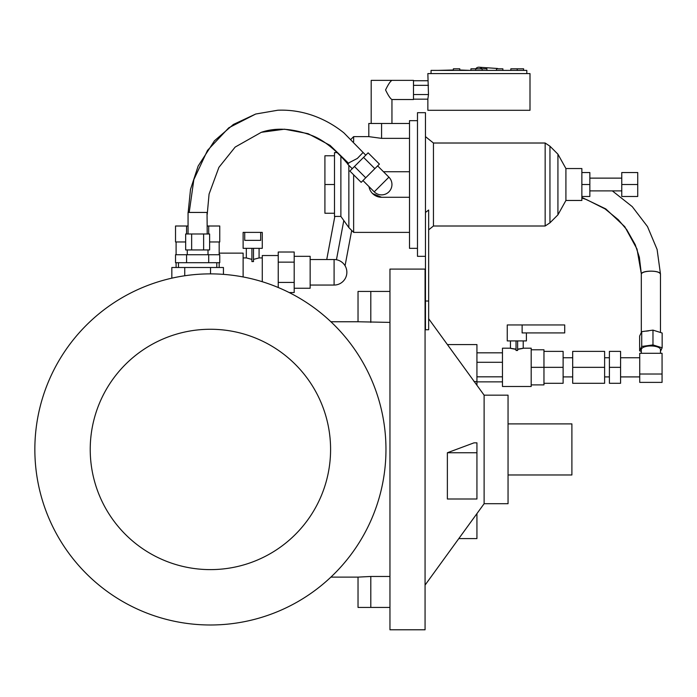 <?xml version="1.0" encoding="UTF-8"?>
<svg xmlns="http://www.w3.org/2000/svg" width="697" height="697" viewBox="0 0 697 697"><rect width="100%" height="100%" fill="white"/><g stroke="black" fill="none" stroke-linecap="round" stroke-linejoin="round"><path stroke-width="1.05" d="M90.227 449.434A120.18 120.18 0 0 0 210.407 569.615A120.18 120.18 0 0 0 330.587 449.434A120.18 120.18 0 0 0 210.407 329.263A120.18 120.18 0 0 0 90.227 449.434M34.85 449.434A175.557 175.557 0 0 0 210.407 624.991A175.557 175.557 0 0 0 385.964 449.434A175.557 175.557 0 0 0 210.407 273.877A175.557 175.557 0 0 0 34.85 449.434M358.031 577.116L358.031 607.436L370.804 607.436L370.804 576.471L358.031 577.116L330.901 577.116M389.954 291.433L358.031 291.433L358.031 321.761L389.954 322.397M508.052 423.898L571.897 423.898L571.897 474.971L508.052 474.971M484.119 395.173L508.052 395.173L508.052 503.704L484.119 503.704L484.119 395.173L428.655 318.729M526.409 332.931L526.409 340.911L507.259 340.911L507.259 324.95L522.123 324.95L522.123 332.931L564.709 332.931L564.709 324.95L522.123 324.95M523.22 340.911L523.212 348.186L531.192 348.186L531.192 386.486L502.467 386.486L502.467 348.186L510.448 348.186L510.448 340.911M447.369 452.754L447.369 499L476.931 499L476.931 452.754L447.369 452.754L474.021 442.839L476.931 442.839L476.931 452.754M389.954 629.783L389.954 269.094L425.065 269.094L425.065 629.783L389.954 629.783M389.954 576.471L370.804 576.471M431.051 73.586L431.051 70.397L526.81 70.397L526.81 73.586M453.39 70.397L453.39 68.803L459.776 68.803L459.776 70.397M510.849 70.397L510.849 68.803L517.235 68.803L517.235 70.397M496.482 70.397L496.482 68.803L502.868 68.803L502.868 70.397M470.945 70.397L470.945 68.803L475.737 68.803A4.792 4.138 84 0 1 479.048 67.217A4.792 4.138 84 0 1 481.923 68.803M479.048 67.217L497.37 68.48A1.594 1.377 84 0 1 498.128 68.803M475.737 70.397L475.737 68.803L486.907 68.803L486.907 70.397M517.235 68.803L523.613 68.803L523.613 70.397M482.124 68.803L482.124 70.397M371.196 123.465L371.196 80.373L413.495 80.373L413.495 99.523L391.949 99.523L391.949 123.465M391.949 80.373C390.381 81.183 388.255 84.372 385.563 89.948C388.255 95.515 390.381 98.713 391.949 99.523M353.64 141.665L353.64 136.629L368.809 136.629L368.809 123.465L409.505 123.465M368.809 136.629L381.573 138.363L409.505 138.363M427.853 110.292L427.853 99.157L428.481 94.557L427.853 73.586L529.999 73.586L529.999 110.292L427.853 110.292M188.059 233.983L188.059 212.437L207.035 212.437L207.218 233.983M187.266 254.727L187.266 249.944M208.011 249.944L208.011 254.727M178.484 267.5L178.484 262.708M216.793 262.708L216.793 267.5M352.229 168.709L347.716 164.196L349.293 162.619L357.352 158.437L363.093 152.477L365.777 155.17M363.093 152.477L343.943 132.9C334.09 124.99 323.382 119.074 311.829 115.144C300.651 111.389 289.307 109.751 277.815 110.231L255.703 114.029L228.773 127.812L207.497 150.404L193.844 179.617L189.209 212.437M381.573 184.505L374.237 191.841A10.377 10.377 0 0 0 391.949 184.505A10.377 10.377 0 0 0 388.909 177.169L381.573 184.505M381.573 194.881A10.377 10.377 0 0 1 374.237 191.841L362.954 180.558M377.626 165.886L388.909 177.169A10.377 10.377 0 0 1 391.949 184.505M372.546 193.531L381.573 197.277A12.764 12.764 0 0 1 368.974 186.578L369.785 189.401M310.156 285.056L334.098 285.056A12.764 12.764 0 0 0 346.862 272.283A12.764 12.764 0 0 0 334.098 259.519L310.156 259.519M294.195 288.244L310.156 288.244L310.156 256.322L294.195 256.322M278.234 255.529L262.272 255.529L262.272 281.719M243.122 248.341L243.122 232.389L244.717 232.389L244.717 240.369L260.678 240.369L260.678 232.389L262.272 232.389L262.272 248.341L253.499 248.341L253.499 261.575L251.905 261.575L251.905 248.341L243.122 248.341M251.905 259.397L246.32 257.925L246.32 248.341M259.084 248.341L259.084 257.925L253.499 259.397M246.32 257.925L243.122 257.925M262.272 257.925L259.084 257.925M219.18 253.133L243.122 253.133L243.122 276.953M641.318 332.513L641.318 274.121A9.575 3.59 0 0 1 641.345 273.834L641.353 274.148C641.702 270.732 656.966 270.027 659.893 273.294L660.442 273.86A9.575 3.59 0 0 1 660.468 274.121L660.468 332.478M641.318 353.301L641.318 349.554A9.575 3.59 -0 0 1 647.618 346.182A9.575 3.59 -0 0 1 659.893 348.326A9.575 3.59 -0 0 1 660.468 349.554L660.468 353.301M340.877 155.962L340.877 216.427L334.49 216.427L334.49 152.591L337.461 152.591M340.877 216.427L348.857 227.597L348.857 165.328M348.857 227.597L353.64 232.389L353.64 174.825M417.486 248.341L409.505 248.341L409.505 120.668L417.486 120.668M565.912 168.543L581.864 168.543L581.864 200.466L565.912 200.466L565.912 168.543L557.931 154.185L557.931 214.833L549.95 222.813L545.159 226.002L433.447 226.002L433.447 143.016L425.466 136.629M557.931 154.185L549.95 146.204L549.95 222.813M549.95 146.204L545.159 143.016L545.159 226.002M425.466 212.454L428.655 210.015L428.655 329.742L425.466 329.742L425.466 112.687L417.486 112.687L417.486 256.322L425.466 256.322M428.655 301.008L425.466 301.008L428.655 301.008M581.864 196.476L589.845 196.476L589.845 172.534L581.864 172.534M581.864 184.505L589.845 184.505M621.768 184.505L621.768 196.476L637.729 196.476L637.729 172.534L621.768 172.534L621.768 184.505L637.729 184.505M334.49 213.238L324.915 213.238L324.915 155.78L334.49 155.78M334.49 184.505L324.915 184.505M641.336 274.348C640.743 270.07 661.052 270.079 660.451 274.348M641.318 351.401L639.637 350.879L641.719 346.453L641.719 331.659L652.976 330.125L652.976 344.919L662.15 347.803L662.15 333.009L652.976 330.125M641.719 346.453L652.976 344.919M662.15 347.803L660.468 351.375M641.719 331.659L639.637 336.076L639.637 350.879M648.75 330.848A9.575 3.59 180 0 0 646.537 331.153M219.18 254.727L219.18 241.964L209.614 241.964M185.663 241.964L176.097 241.964L176.097 254.727M219.18 262.708L219.18 267.5M176.097 267.5L176.097 262.708M188.059 226.002L175.522 226.002L175.522 241.964L176.097 241.964M208.699 233.983L208.699 226.002L207.218 226.002M186.578 233.983L186.578 226.002M219.18 241.964L219.755 241.964L219.755 226.002L208.699 226.002M253.499 248.341L251.905 248.341M260.678 232.389L244.717 232.389M294.195 262.15L294.195 252.018L278.234 252.018L278.234 262.15L294.195 262.15L294.195 292.557L289.203 292.557M278.234 262.15L278.234 282.424L294.195 282.424M278.234 282.424L278.234 287.512M409.505 197.277L381.573 197.277M409.505 171.741L383.481 171.741M365.725 177.779L379.412 164.1L368.129 152.817L354.442 166.496L349.885 171.061L361.168 182.344L365.725 177.779L354.442 166.496M374.847 168.657L363.564 157.374M223.441 274.365L223.441 267.5L171.837 267.5L171.837 278.173M184.74 275.768L184.74 267.5M210.538 273.877L210.538 267.5M175.522 262.708L219.755 262.708L219.755 254.727L175.522 254.727L175.522 262.708M186.578 262.708L186.578 254.727M208.699 262.708L208.699 254.727M185.663 249.944L209.614 249.944L209.614 233.983L185.663 233.983L185.663 249.944M191.649 249.944L191.649 233.983M203.629 249.944L203.629 233.983M413.495 99.157L427.853 99.157M413.495 94.557L428.481 94.557M413.495 85.339L428.481 85.339M413.495 80.73L427.853 80.73M459.776 69.996L469.752 70.397M437.829 70.397L453.39 69.996M476.931 513.602L476.931 538.589L458.8 538.589M474.021 381.581L476.931 381.581L476.931 344.579L447.413 344.579M476.931 381.581L476.931 385.275M476.931 352.821L502.467 352.821M476.931 381.86L502.467 381.86M476.931 376.816L502.467 376.816M476.931 362.292L502.467 362.292M516.033 349.162C508.784 347.995 508.784 348.064 516.033 349.363M517.627 349.363C524.885 348.064 524.885 347.995 517.627 349.162M639.724 374.019L639.724 382.383L662.063 382.383L662.063 374.019L639.724 374.019L639.724 353.301L662.063 353.301L662.063 374.019M531.192 384.892L543.965 384.892L543.965 349.781L531.192 349.781M531.192 367.336L563.115 367.336L563.115 351.375L543.965 351.375M543.965 383.298L563.115 383.298L563.115 367.336M604.613 367.336L604.613 351.375L572.69 351.375L572.69 367.336L604.613 367.336L604.613 383.298L572.69 383.298L572.69 367.336M609.396 367.336L609.396 383.298L620.574 383.298L620.574 351.375L609.396 351.375L609.396 367.336L620.574 367.336M517.627 340.911L517.627 350.486L516.033 350.486L516.033 340.911M389.954 607.436L370.804 607.436M381.573 138.363L381.573 123.465M346.862 272.283A12.764 12.764 0 0 0 334.098 259.519L334.098 285.056M581.864 197.425L605.798 208.917L624.782 226.691L637.023 249.082L641.336 273.912L639.358 257.237L635.22 244.647L626.725 229.644L618.326 219.755L605.083 208.926L586.508 199.569L581.864 197.992M336.451 259.737L343.804 220.522M207.218 214.354L209.074 194.088L218.91 167.358L235.159 147.076L261.314 132.308L284.542 129.198L308.109 133.676L330.064 145.368L348.596 163.316M370.804 322.397L370.804 291.433M639.724 376.911L620.574 376.911M609.396 376.911L604.613 376.911M572.69 376.911L563.115 376.911M484.119 503.704L425.065 585.097M353.64 232.389L409.505 232.389M621.768 190.891L589.845 190.891M565.912 200.466L557.931 214.833M433.447 226.002L428.655 229.836M545.159 143.016L433.447 143.016M621.768 178.127L589.845 178.127M351.105 139.165L353.64 136.629M612.358 190.891L632.266 206.652L647.496 226.577L657.105 249.465L660.451 273.912M326.745 259.519L334.83 216.427L326.745 259.519M345.059 265.749L351.689 230.428M347.864 164.056C334.464 148.383 321.674 138.581 309.477 134.643C291.372 128.292 275.315 127.516 261.314 132.308M188.155 212.437L190.516 189.331L198.148 166.052L214.458 140.794L233.356 124.475L255.686 114.038M358.031 321.761L330.901 321.761M425.466 314.33L425.065 313.781M572.69 357.761L563.115 357.761M609.396 357.761L604.613 357.761M639.724 357.761L620.574 357.761"/></g></svg>
